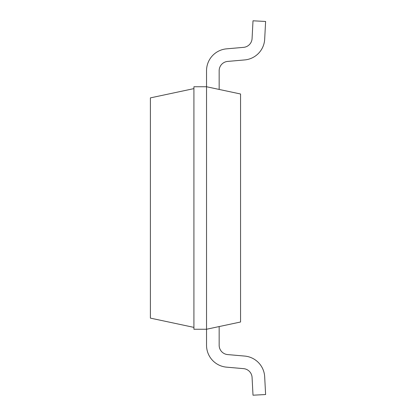 <?xml version="1.0" encoding="UTF-8"?>
<svg xmlns="http://www.w3.org/2000/svg" width="416" height="416" viewBox="0 0 416 416"><rect width="100%" height="100%" fill="white"/><g stroke="black" fill="none" stroke-linecap="round" stroke-linejoin="round"><path stroke-width="0.62" d="M206.539 70.71L206.539 86.752L206.539 70.71A21.949 21.949 0 0 1 226.574 48.844L243.573 47.356A9.329 9.329 0 0 0 252.075 38.553L253.006 20.8L265.611 21.46L264.68 39.213A21.949 21.949 0 0 1 244.67 59.93L227.677 61.417A9.329 9.329 0 0 0 219.159 70.71L219.159 89.44M206.539 86.752L193.918 86.752L193.918 329.248L206.539 329.248L206.539 86.752L240.552 93.995L240.552 322.005L206.539 329.248L206.539 345.29A21.949 21.949 0 0 0 226.574 367.156L243.573 368.644A9.329 9.329 0 0 1 252.075 377.447A9.329 9.329 0 0 0 243.573 368.644A9.329 9.329 0 0 1 252.075 377.447A9.329 9.329 0 0 0 243.573 368.644M265.611 394.54L264.68 376.787L265.611 394.54L264.68 376.787L265.611 394.54L253.006 395.2L252.075 377.447M264.68 376.787A21.949 21.949 0 0 0 244.67 356.07L227.677 354.583L244.67 356.07M219.159 345.29A9.329 9.329 0 0 0 227.677 354.583A9.329 9.329 0 0 1 219.159 345.29A9.329 9.329 0 0 0 227.677 354.583A9.329 9.329 0 0 1 219.159 345.29L219.159 326.56M265.611 21.46L264.68 39.213M243.573 47.356A9.329 9.329 0 0 0 252.075 38.553A9.329 9.329 0 0 1 243.573 47.356A9.329 9.329 0 0 0 252.075 38.553M206.539 329.248L206.539 345.29M244.67 59.93L227.677 61.417A9.329 9.329 0 0 0 219.159 70.71A9.329 9.329 0 0 1 227.677 61.417L244.67 59.93L227.677 61.417A9.329 9.329 0 0 0 219.159 70.71M193.918 88.613L150.389 97.88L150.389 318.12L193.918 327.387"/></g></svg>
